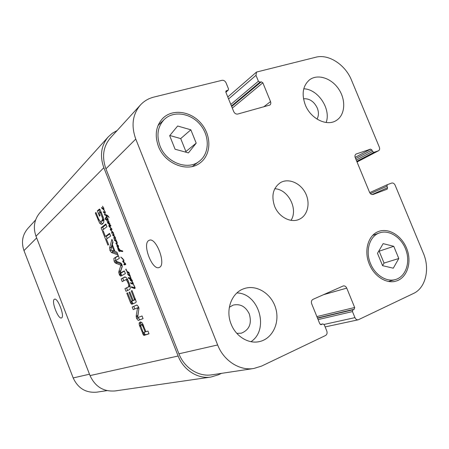 <?xml version="1.0" encoding="UTF-8"?>
<svg xmlns="http://www.w3.org/2000/svg" width="449" height="449" viewBox="0 0 449 449"><rect width="100%" height="100%" fill="white"/><g stroke="black" fill="none" stroke-linecap="round" stroke-linejoin="round"><path stroke-width="0.67" d="M108.304 220.672L108.849 221.25L108.888 222.457L110.05 224.073L109.73 224.876L107.58 222.923L107.754 222.412L108.074 223.265L109.736 224.247L109.141 223.041L107.356 221.991L108.551 221.918L108.45 220.627M108.551 221.918L109 221.772M107.356 221.991L107.805 221.845M107.564 222.306L109.017 221.828M108.405 222.53L108.944 222.356M109.736 224.247L110.056 224.146M107.754 222.844L108.108 222.732M108.142 222.771L107.855 222.856M109.354 224.893L109.988 224.685M130.418 282.735L130.85 283.476L130.659 282.646M134.015 285.861L133.308 283.964L134.992 287.326L134.964 288.561L131.473 287.388L131.372 286.743L134.644 287.747L134.257 285.772M134.678 287.73L135.076 287.579M131.473 287.388L132.292 287.079M131.703 287.674L132.578 287.343M131.877 287.742L132.842 287.382M132.051 287.736L132.988 287.382M133.572 288.365L135.11 287.781M132.96 283.364L131.776 281.411L132.792 282.241L133.308 283.964L132.915 283.285L133.308 283.235M131.995 284.015L131.282 282.954L132.926 283.386L133.134 284.043L131.995 284.015L132.966 283.65M131.355 283.476L131.826 283.302M131.49 283.729L132.326 283.414M106.009 218.371L106.43 219.14L107.782 219.415L106.918 217.26L107.968 218.781L107.973 220.111L106.783 219.948L107.362 221.396L106.441 219.786L105.1 219.129L105.021 218.646L106.11 219.005L106.099 218.343M105.919 218.461L105.695 217.58L106.245 216.934L106.284 215.498L104.718 214.992L104.443 214.212L107.042 215.166L109.146 217.4L106.66 215.767L106.458 217.681L106.071 218.265L105.829 217.709L106.116 218.394M105.1 219.129L105.925 218.859M105.24 219.342L106.351 218.977M107.098 221.088L107.378 220.998M106.783 219.948L108.158 219.505M107.193 220.122L108.125 219.819M107.782 219.415L108.125 219.303M106.66 215.767L107.513 215.492M107.805 216.238L108.265 216.092M104.465 214.431L104.808 214.319M104.51 214.633L105.077 214.454M104.718 214.992L105.655 214.689M106.284 215.498L107.131 215.228M106.245 216.934L106.666 216.8M105.846 217.686L106.548 217.462M128.633 272.622L128.863 273.087L127.275 272.661L127.101 272.043L127.51 272.122L125.984 270.051L125.86 269.142L126.18 269.125L126.057 269.787L127.393 271.623L128.852 272.375L129.104 273.149L128.633 272.622L129.015 272.481M128.717 272.678L129.059 272.549M128.756 272.717L129.088 272.594M128.829 272.756L129.116 272.65M129.104 273.149L130.289 276.326L128.863 273.087L129.267 273.093M125.787 269.451L126.248 269.282M127.51 272.122L127.836 272.004M127.275 272.661L128.319 272.279M127.477 272.751L128.498 272.38M129.98 275.955L129.638 275.905L130.131 276.539L127.931 274.693L127.673 273.621L129.638 275.905L130.322 275.826M129.099 275.433L128.032 274.232L129.189 275.607L129.329 275.349M128.543 274.721L128.829 274.62M131.911 281.22L130.362 280.417L129.828 278.762L128.352 278.139L128.414 277.617L130.423 278.004L130.289 276.326L130.889 278.447L132.337 280.659L131.911 281.22L132.32 281.068M127.617 273.862L127.982 273.727M130.659 278.728L130.075 278.795L130.143 279.626L131.916 280.513L130.659 278.728L131.029 278.588M131.916 280.513L132.253 280.389M130.075 278.795L130.923 278.481M130.423 278.004L130.917 277.819M128.274 277.678L128.65 277.538M128.352 278.139L129.604 277.673M128.515 278.391L129.929 277.869M128.908 278.548L130.283 278.038M130.928 278.038L130.603 277.937M129.828 278.762L130.9 278.363M129.795 278.924L130.081 278.818M130.362 280.417L130.833 280.243M130.721 280.732L131.31 280.513M131.153 281.029L132.32 280.597M115.427 238.307L114.77 238.582L113.72 238.133L113.642 237.611L114.826 237.987L115.197 237.656L112.345 234.675L113.732 234.805L113.114 233.239L113.967 234.501L113.99 235.534L115.488 237.751L115.348 238.43L116.779 241.798L116.6 242.134L114.753 240.35M113.114 233.239L111.992 233.076L111.846 233.418L111.694 232.374L112.677 232.402L110.314 229.675L110.353 229.024L111.431 228.962L109.242 226.622L108.899 225.454L110.37 225.527L110.51 225.168L110.847 225.606L110.37 226.403L109.197 226.156L111.627 228.732L112.054 229.445L110.735 229.815L113.294 232.616L113.53 233.233L113.114 233.239L113.507 233.104M113.732 234.805L114.035 234.704M113.625 234.939L114.057 234.799M112.469 235.074L113.103 234.866M113.294 235.59L114.012 235.343M113.878 235.955L114.248 235.832M115.034 237.88L115.477 237.729M114.826 237.987L115.488 237.762M113.72 238.133L114.394 237.903M114.77 238.582L115.18 238.441M114.461 240.451L114.332 239.328L116.426 241.579L115.365 238.447M115.107 238.234L115.477 238.105M115.185 238.284L115.466 238.189M112.924 233.166L113.474 232.98M111.105 229.574L111.986 229.282M109.197 226.156L110.847 225.617M109.792 226.307L110.847 225.959M108.753 225.55L109.09 225.437M108.821 225.97L109.893 225.623M109.809 227.329L110.151 227.216M111.268 228.743L111.554 228.648M111.431 228.962L111.739 228.861M110.353 229.024L110.656 228.923M110.314 229.675L111.924 229.142M111.464 231.112L111.835 230.988M112.677 232.402L113.025 232.285M111.548 232.739L112.598 232.391M111.992 233.076L113.311 232.638M115.595 241.096L114.551 239.962L115.685 241.27L115.825 241.018M114.551 239.962L114.944 239.828M115.051 240.417L115.348 240.316M116.426 241.579L116.785 241.455M114.153 239.62L114.551 239.485M115.926 242.943L116.908 242.814L117.122 242.179L117.133 243.487L116.308 243.588L118.362 245.71L118.57 246.596L117.032 246.417L116.863 245.648L117.98 245.799L115.977 243.599L115.999 242.915M115.977 243.599L117.341 243.133M116.863 244.744L117.251 244.61M117.722 245.558L118.109 245.423M117.98 245.799L118.334 245.682M116.807 245.822L117.183 245.693M116.88 246.164L117.947 245.794M117.032 246.417L118.474 245.923M117.739 246.45L118.575 246.159M116.308 243.56L117.318 243.218M103.017 209.116L102.002 208.039L103.102 209.285L103.253 209.038M102.002 208.039L102.417 207.909M102.484 208.465L102.799 208.364M101.743 207.427L103.82 209.537L103.657 208.28L102.507 206.203L103.814 208.19L103.966 210.087L102.22 208.454M101.917 208.549L101.749 207.421M101.609 207.724L102.046 207.584M103.994 210.093L105.077 211.653L105.178 213.533L103.472 212.343L103.399 211.485L104.129 212.562L105.072 212.697L104.151 210.042M105.072 212.697L105.363 212.607M104.842 212.888L105.375 212.719M103.472 212.343L103.798 212.237M123.576 260.05L123.946 261.234L123.559 261.84L125.698 264.107L125.737 264.562L124.098 264.932L123.93 264.046L125.277 263.905L122.987 261.896L122.717 261.009L123.531 260.762L123.576 260.05L121.028 257.12M122.061 258.562L122.526 258.394M123.352 259.775L123.632 259.674M123.531 260.762L123.952 260.611M123.239 261.021L123.952 260.768M122.723 261.318L123.952 260.875M122.785 261.503L123.946 261.088M122.987 261.896L123.739 261.627M124.485 263.097L124.906 262.946M124.878 263.462L125.254 263.327M125.277 263.905L125.58 263.799M125.198 263.984L125.591 263.838M123.845 264.321L124.547 264.068M123.946 264.714L125.535 263.866M124.098 264.932L125.619 264.113M120.759 257.215L122.358 258.254L123.761 259.96M119.967 250.39L117.896 247.646L118.295 249.521L119.513 251.294L119.282 251.592L118.143 249.807L117.61 246.849L120.31 250.334L122.605 250.935L122.768 251.541L119.501 251.092L119.041 250.2L120.04 250.368M119.277 250.946L120.714 250.447M120.141 251.053L121.415 250.609M120.281 251.064L121.572 250.615M120.933 251.131L122.038 250.744M121.471 251.283L122.538 250.912M122.145 251.457L122.723 251.255M117.47 247.573L118.239 247.304M117.896 247.646L118.396 247.472M118.07 247.696L118.474 247.556M118.227 247.781L118.564 247.663M108.276 136.861L39.905 212.714C34.236 219.505 32.934 227.34 35.993 236.219L90.025 375.589C95.199 386.741 103.562 391.859 115.124 390.939L210.935 377.042C197.869 379.192 183.501 370.128 178.135 356.012L103.842 167.713C99.627 155.764 101.104 145.482 108.276 136.861L112.357 133.218L117.133 130.53M128.655 286.636L128.605 284.256L126.624 280.086L125.568 279.828L122.223 281.607L121.168 278.93L124.693 277.022L126.349 277.634L127.842 279.94L129.778 284.868L130.3 287.686L130.036 289.061L129.43 289.622L126.023 291.3L124.974 288.612L130.098 286.097M102.131 230.438L101.087 227.778L105.88 224.006L106.941 226.711L102.131 230.438M118.048 254.97L111.425 252.506L109.954 250.542L109.595 247.842L111.908 239.345L113.036 242.213L112.351 244.565L115.067 251.479L116.925 252.108L118.048 254.97M137.45 308.34L137.237 307.947L133.218 309.619L132.191 307.009L136.883 305.006L138.511 306.835L138.926 308.143L137.708 317.297L137.978 317.527L142.03 315.978L143.079 318.638L138.247 320.446L136.648 318.532L136.182 316.102L137.45 308.34L138.836 307.795M133.179 300.533L134.577 299.657L131.231 290.952L132.04 290.559L136.238 301.75L135.806 302.57L131.995 304.237L131.248 303.99L130.373 302.368L126.775 293.208L127.555 292.827L130.956 301.257L132.376 300.892L129.026 292.366L129.823 291.985L133.179 300.533L135.576 299.556M140.526 321.995L142.137 322.803L145.953 331.721L147.962 331.065L149.046 333.815L144.09 335.381L143.439 335.033L139.415 325.278L139.123 323.707L139.437 322.528L140.526 321.995M115.292 260.869L120.461 262.873L121.196 263.305L121.892 264.568L122.218 266.588L120.068 273.099L124.311 270.893L125.383 273.621L120.826 276.157L119.855 275.49L119.344 274.457L118.772 272.403L118.923 271.364L120.91 265.151L115.73 263.232L114.764 262.457L114.108 261.127L113.855 258.416L118.295 255.593L119.372 258.327L115.292 260.869M103.231 230.887L105.408 236.432L109.556 233.362L110.622 236.079L106.458 239.104L108.636 244.643L107.906 245.148L102.518 231.431L103.231 230.887M100.419 212.568L100.009 212.169L99.061 212.949L100.105 215.604L99.437 216.165L97.343 210.839L99.386 209.105L99.914 209.324L103.012 216.715L103.949 220.369L103.64 222.704L102.063 224.264L101.362 224.421L99.678 223.232L95.3 213.039L95.991 212.444L98.46 218.73L100.2 221.441L100.722 221.525L101.575 221.104L102.518 219.578L102.456 218.085L100.419 212.568L101.278 212.293M100.211 212.276L101.148 211.979M100.497 212.742L101.345 212.472M101.945 216.429L102.793 216.154M102.456 218.085L103.393 217.782M102.518 219.578L103.764 219.174M102.445 219.887L103.82 219.443M102.282 220.257L103.871 219.741M101.575 221.104L103.242 220.566L103.882 219.83M102.484 220.959L103.242 220.566M95.3 213.039L96.12 212.781M98.05 220.044L98.909 219.769M99.678 223.232L101.334 222.693L100.621 221.537M102.726 223.815L101.334 222.693M101.362 224.421L102.333 224.107M99.24 209.195L99.571 209.094M97.343 210.839L99.01 210.312L100.009 209.453M99.801 212.321L99.01 210.312M100.009 212.169L101.092 211.827L99.998 212.169M105.408 236.432L107.064 235.882L109.764 233.89M102.518 231.431L103.343 231.162M107.193 238.576L106.245 236.157M113.855 258.416L118.446 255.969M115.735 260.493L115.505 257.838M114.108 261.127L115.494 260.639M114.764 262.457L116.409 261.874L116.168 261.464M115.73 263.232L117.374 262.643L116.409 261.874M120.568 264.876L121.836 264.422M121.696 264.102L117.374 262.643M120.91 265.151L121.971 264.775M120.876 265.656L122.117 265.213M120.411 271.774L122.246 265.898M118.772 272.403L120.399 271.808M119.26 274.238L120.893 273.637L120.702 273.104M119.344 274.457L120.893 273.637M119.855 275.49L121.494 274.889L120.983 273.856M122.005 275.501L121.494 274.889M120.276 273.261L124.429 271.19M142.894 326.35L141.643 324.84L140.857 325.121L140.672 325.677L142.917 331.94L143.517 332.513L145.111 331.991L142.894 326.35L143.714 326.019M141.222 324.896L142.743 324.279M141.312 324.868L142.849 324.234M141.413 324.851L142.939 324.206M141.643 324.84L143.007 324.285M142.17 325.104L143.186 324.689M142.681 325.884L143.523 325.542M145.111 331.991L145.925 331.654M139.437 322.528L140.795 321.978M139.123 323.707L140.745 323.05L140.98 322M139.415 325.278L141.037 324.616L140.745 323.05M141.138 324.936L141.037 324.616M142.586 333.484L144.208 332.81L144.022 332.35M142.95 334.286L144.572 333.618L144.208 332.81M143.439 335.033L145.061 334.365L144.572 333.618M143.91 335.369L145.532 334.696L145.061 334.365M144.09 335.381L145.532 334.696M148.984 333.669L145.706 334.707M134.447 299.966L135.564 299.528M129.026 292.366L129.851 292.052M132.376 300.892L133.998 300.213M131.243 301.402L134.015 300.258M126.775 293.208L127.583 292.9M130.749 303.227L132.376 302.592L131.787 301.189M131.248 303.99L132.876 303.356L132.376 302.592M133.359 303.636L132.876 303.356M131.231 290.952L132.068 290.632M134.279 298.697L135.11 298.372M134.577 299.657L135.48 299.309M137.422 308.137L138.78 307.604M137.439 308.441L138.859 307.879M136.182 316.102L137.809 315.451L138.971 308.452M137.815 316.332L137.809 315.451M136.199 317.016L137.809 316.371M136.648 318.532L138.27 317.881L138.124 317.477M138.247 320.446L139.869 319.789L138.27 317.881M143.063 318.599L139.869 319.789M132.191 307.009L137.018 305.006M134.835 308.946L133.819 306.37M137.237 307.947L138.707 307.369M137.287 307.947L138.713 307.385M111.958 245.726L110.813 249.964L114.119 251.232L111.958 245.726L112.705 245.468M114.119 251.232L114.871 250.974M117.498 253.567L113.069 251.934L111.818 250.447M111.425 252.506L113.069 251.934M109.595 247.842L111.24 247.276L112.8 241.613M111.172 248.387L111.24 247.276M109.954 250.542L111.026 250.172M103.562 229.332L102.737 227.233L106.11 224.59M101.087 227.778L102.737 227.233M128.874 285.805L129.935 285.401M124.974 288.612L130.12 286.204M127.595 290.525L126.607 288M124.508 277.106L124.917 276.954M121.168 278.93L125.305 276.96M123.772 280.782L122.807 278.324M127.426 279.149L125.636 279.806M125.928 279.727L127.437 279.166M126.624 280.086L127.712 279.682M127.465 281.36L128.341 281.035M128.094 282.78L128.93 282.472M128.605 284.256L129.475 283.931M54.346 299.281L54.475 299.214C57.747 297.283 65.139 317.005 61.479 317.914C58.247 319.705 51.023 300.824 54.346 299.281M148.771 240.524L149.147 240.333C156.117 236.528 166.747 265.252 159.187 267.469C152.357 270.927 141.968 244.026 148.771 240.524M303.782 88.801C318.038 89.059 331.244 109.034 326.159 122.504M317.011 119.092C318.79 115.864 318.88 112.171 317.275 108.013C314.059 101.463 309.468 98.382 303.496 98.763M305.275 104.875C301.431 94.032 302.851 85.686 309.546 79.827C317.74 73.563 331.609 78.188 338.815 89.261C346.162 100.234 345.146 114.989 336.436 120.383C327.091 126.843 310.674 118.867 305.275 104.875M231.168 324.195C225.157 309.933 231.617 292.653 243.981 288.685C256.446 284.161 271.505 293.607 275.692 308.21C280.109 322.752 272.476 338.872 259.365 341.605C248.533 344.164 235.871 336.464 231.168 324.195M236.92 292.933C258.921 293.236 269.608 329.673 250.98 341.678M236.814 333.366L241.309 333.192C249.341 329.914 252.007 323.505 249.302 313.963C245.665 306.527 240.299 303.569 233.199 305.084L229.327 307.268M393.756 246.31L398.796 258.506L393.279 268.21L382.576 265.662L377.48 253.287L383.143 243.644L393.756 246.31L379.158 251.199L384.047 263.069L382.565 265.64M378.765 251.103L379.158 251.199M398.796 258.506L384.047 263.069M190.842 129.806L196.202 143.141L188.428 152.89L175.093 149.225L169.671 135.677L177.647 126.012L190.842 129.806L180.711 138.584L185.903 151.532L185.471 152.076M169.806 135.514L180.711 138.584M196.202 143.141L185.903 151.532M370.526 263.602C375.044 275.029 386.466 282.253 395.406 279.559C405.604 276.837 410.509 262.805 406.019 250.188C401.703 237.521 389.109 229.265 379.315 232.964C369.527 236.219 365.116 251.03 370.526 263.602M369.331 264.124C363.561 250.727 368.253 234.956 378.664 231.459C389.115 227.48 402.573 236.286 407.187 249.812C411.986 263.282 406.738 278.273 395.822 281.158C386.297 283.998 374.146 276.298 369.331 264.124M160.001 145.947C166.147 162.65 187.8 170.783 199.283 161.264C209.582 153.575 209.907 136.137 200.243 124.676C190.752 113.064 173.533 110.342 164.261 119.462C157.678 126.506 156.258 135.334 160.001 145.947M158.475 124.502L159.468 124.109M194.013 165.254L193.463 166.169M158.435 146.391C154.456 135.11 155.955 125.709 162.92 118.199C172.814 108.4 191.235 111.296 201.371 123.711C211.692 135.957 211.322 154.596 200.276 162.779C188.024 172.859 164.985 164.182 158.435 146.391M135.766 139.067C131.013 125.714 132.556 114.366 140.391 105.027C144.062 101.064 148.557 98.415 153.884 97.079L221.958 80.326C223.731 80.102 225.089 80.927 226.032 82.796L228.474 88.801L228.255 90.148L226.088 90.906L225.869 92.258L233.727 111.621C234.681 113.507 236.034 114.31 237.796 114.04L269.9 105.049C270.842 104.213 271.05 103.062 270.534 101.597L262.845 82.79L261.284 81.83L259.96 82.167L258.394 81.202L255.997 75.342L256.508 72.065L315.871 57.214C328.679 53.768 345.388 64.746 351.516 80.18L379.338 147.177C379.905 148.821 379.635 150.017 378.535 150.752L373.955 152.334L372.552 151.47L371.946 150.005L370.543 149.141L356.079 154.035C354.957 154.804 354.682 156.016 355.249 157.683L369.566 192.335C370.459 194.097 371.649 194.804 373.136 194.456L387.184 189.169L387.56 187.665L386.948 186.189L387.319 184.691L391.651 183.074C393.088 182.743 394.239 183.445 395.109 185.168L423.356 253.202C430.148 268.844 425.725 287.944 413.512 293.455L358.257 319.8C356.826 319.98 355.72 319.256 354.946 317.634L352.465 311.567L352.948 309.821L354.194 309.238L354.671 307.503L346.751 288.123C345.915 286.411 344.742 285.687 343.227 285.962L313.009 299.343C311.483 300.252 311.039 301.734 311.679 303.788L319.783 323.763L321.175 324.649L322.882 323.897L324.268 324.784L326.793 330.997C327.444 333.057 327.012 334.567 325.497 335.526L261.554 366.098L253.764 368.494C239.586 370.925 223.714 360.76 217.653 344.961L135.766 139.067L105.93 168.83C101.693 156.808 103.203 146.486 110.454 137.854L140.391 105.027M274.608 206.265C271.106 195.669 273.087 187.772 280.546 182.575C288.578 177.933 300.342 182.951 305.399 192.952C310.601 202.881 307.851 215.374 299.41 219.219C291.042 223.434 278.778 217.136 274.608 206.265M106.991 390.619L96.788 392.157C85.877 393.083 78.014 388.346 73.181 377.935L23.971 250.576C21.12 242.258 22.394 234.9 27.804 228.502L35.617 219.931M291.025 220.336C298.422 209.116 288.207 189.242 274.777 188.737M253.764 368.494L211.866 374.814C198.772 377.042 184.32 367.967 178.932 353.801L105.93 168.83M221.419 373.372L218.343 374.814L210.935 377.042M130.378 278.75L130.973 278.526M111.504 229.641L112.037 229.467M110.577 228.092L110.914 227.98M112.761 233.154L113.451 232.924M116.729 243.571L117.217 243.403M124.923 264.815L125.765 264.512M119.097 250.419L119.49 250.278M119.922 251.07L121.353 250.57M121.78 251.378L122.656 251.075M122.459 251.513L122.773 251.401M178.135 356.012L90.025 375.589M103.842 167.713L35.993 236.219M118.923 271.364L120.568 270.769M119.479 274.754L121.118 274.154M139.779 322.264L140.397 322.017M139.673 326.03L140.677 325.62M139.908 326.664L140.767 326.311M130.373 302.368L132 301.734M128.223 286.973L129.873 286.355M125.669 279.794L127.32 279.183M36.655 237.925L23.971 250.576M89.491 374.213L73.181 377.935M263.591 106.941L270.534 101.597M228.586 98.948L255.997 75.342M357.022 161.977L378.283 150.864M355.81 154.215L356.371 153.906M324.077 324.436L354.946 317.634M323.471 294.707L346.751 288.123M178.932 353.801L217.653 344.961M226.476 90.704L225.836 91.27M227.873 90.344L225.83 92.152M322.685 323.965L320.361 324.481M321.372 324.582L320.968 324.672M354.671 307.503L316.871 316.584M354.194 309.238L317.432 317.959M352.948 309.821L317.527 318.201M352.465 311.567L318.094 319.593M387.274 184.713L369.712 192.649L387.319 184.691M386.948 186.189L370.403 193.626M387.56 187.665L372.109 194.557M370.543 149.141L355.131 157.363M371.946 150.005L355.653 158.654M372.552 151.47L356.237 160.074M373.955 152.334L356.764 161.348M258.394 81.202L230.808 104.432M259.96 82.167L231.454 106.015M261.284 81.83L231.667 106.548M262.845 82.79L232.307 108.119M135.082 287.584L134.644 287.747M115.488 237.757L114.882 237.964M110.751 225.404L110.37 225.527M116.785 241.467L116.381 241.601M125.597 263.849L125.159 264.006M121.892 250.699L120.663 251.126M102.776 220.869L101.109 221.408M121.903 272.666L120.259 273.267M142.821 324.245L141.194 324.913M149.45 240.226L149.147 240.333M388.52 281.439L395.406 279.559M372.692 235.405L379.315 232.964M192.441 166.444L199.283 161.264M158.042 125.49L164.261 119.462M227.789 96.99L256.508 72.065M357.034 161.994L378.535 150.752M325.138 326.917L358.257 319.8M228.255 90.148L225.869 92.253M322.882 323.897L320.333 324.464"/></g></svg>

